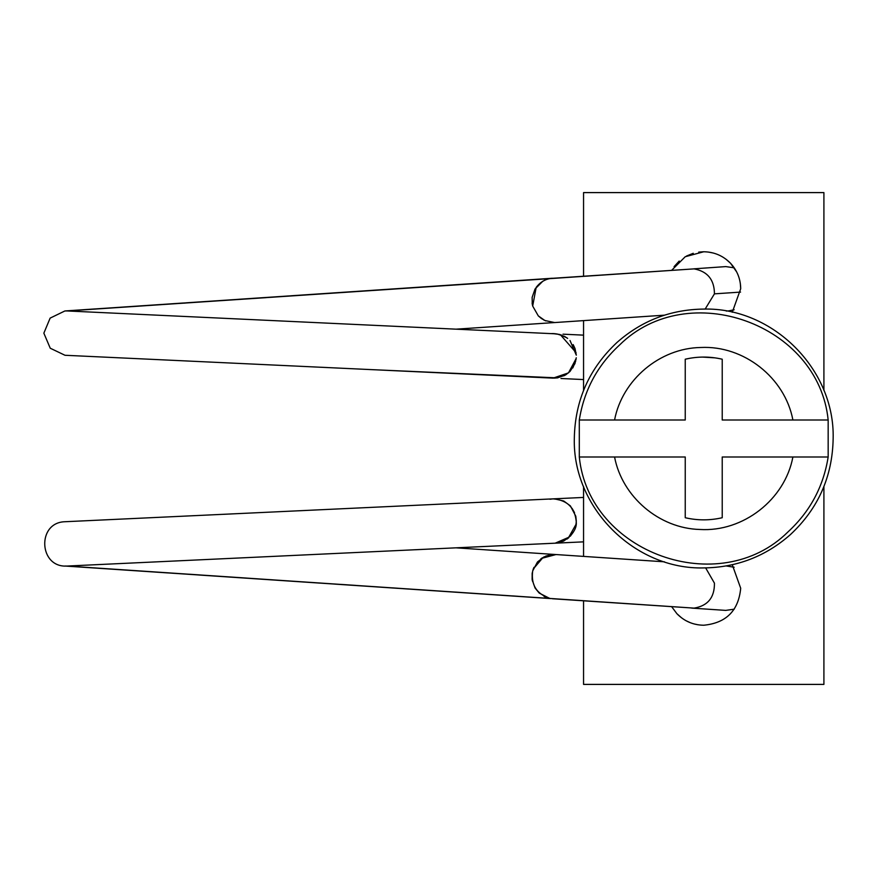<?xml version="1.0" encoding="UTF-8"?>
<svg xmlns="http://www.w3.org/2000/svg" width="877" height="877" viewBox="0 0 877 877"><rect width="100%" height="100%" fill="white"/><g stroke="black" fill="none" stroke-linecap="round" stroke-linejoin="round"><path stroke-width="1.32" d="M685.244 517.726C697.566 520.554 709.899 520.554 722.22 517.726L722.22 456.994L792.896 456.994L722.22 456.994L722.22 517.726C709.899 520.554 697.566 520.554 685.244 517.726L685.244 456.994L579.302 456.994L685.244 456.994M828.162 456.994C823.448 486.614 810.063 511.598 787.984 531.911C719.491 599.956 588.873 553.058 579.302 456.994L579.302 420.006L685.244 420.006L614.569 420.006C622.188 379.774 659.866 348.092 700.822 347.489C743.773 345.275 784.981 377.735 792.896 420.006L722.22 420.006L828.162 420.006L828.162 456.994L792.896 456.994C784.937 499.616 743.115 532.186 699.846 529.478C659.241 528.436 622.144 496.886 614.569 456.994M689.585 358.32L685.244 359.208L685.244 420.006L685.244 359.208C697.566 356.369 709.899 356.369 722.22 359.208L722.22 420.006M714.887 357.849L702.488 357.082M790.407 534.608C765.632 556.413 736.735 567.518 703.727 567.923C634.575 569.699 572.528 507.651 574.314 438.5C574.983 400.427 589.234 368.395 617.057 342.392C641.832 320.587 670.719 309.482 703.727 309.077C772.889 307.301 834.937 369.349 833.15 438.5C832.481 476.573 818.23 508.605 790.407 534.608M736.636 271.881L730.552 263.286L725.992 259.219M722.319 256.775L719.688 255.382M713.429 253.058L708.232 252.039M740.331 283.446L740.703 288.741L732.262 312.267L740.703 288.741C740.583 278.963 737.195 270.478 730.552 263.286C723.185 255.777 714.251 251.94 703.727 251.765L698.728 252.105M693.247 253.289L686.548 256.007M679.215 261.061L674.062 266.674M703.727 251.765L685.244 256.72L671.716 270.248M681.593 617.868L676.912 613.714L671.727 606.774L676.912 613.714C684.268 621.223 693.214 625.06 703.727 625.235C726.189 623.043 738.522 610.71 740.703 588.259L732.262 564.733L740.703 588.259C738.522 610.71 726.189 623.043 703.727 625.235M686.055 620.73L690.407 622.747M694.014 623.931L698.169 624.808M823.909 390.462L823.909 192.6L583.556 192.6L583.556 276.156M583.556 320.609L583.556 390.462M583.556 486.538L583.556 556.402M583.556 600.833L583.556 684.4L823.909 684.4L823.909 486.538M734.213 267.814L725.816 266.597L693.674 268.855M728.754 310.875L734.159 309.767M705.141 309.088L714.437 293.85L740.561 292.096M543.828 320.006L538.325 315.917L532.679 306.051L536.187 287.305L540.385 282.964M549.506 278.656L694.08 268.877L550.811 278.426M532.558 305.547L532.12 303.179M555.163 333.808L67.069 310.951L549.561 278.645M67.069 310.951L64.876 310.973L50.142 318.11L43.85 333.172L50.252 348.224L64.997 355.273L553.091 378.13L568.482 372.878L576.156 358.529L568.482 372.878L553.091 378.13M560.348 334.696L576.079 352.675L560.348 334.696M566.827 337.788L559.482 334.433L554.001 333.753M570.006 340.484L576.299 355.163M576.101 359.022L576.014 359.57M575.707 361.105L568.504 372.868M564.514 375.564L554.79 378.14M583.556 335.146L563.023 334.181L583.556 335.135M583.556 379.566L560.984 378.502L583.556 379.566M576.057 524.347L576.288 522.122C575.115 507.86 567.386 500.109 553.091 498.87L549.923 499.254M664.448 561.817L555.996 554.549L542.479 558.145L533.402 568.833L532.69 570.949C530.837 584.948 536.658 594.124 550.131 598.465L67.069 566.049L583.556 541.854M64.931 566.027L67.069 566.049C38.741 568.022 36.604 522.396 64.997 521.727L583.556 497.434M556.687 543.06L560.326 542.326M567.035 539.059L568.965 537.513M570.225 536.296L573.317 532.164M555.163 543.192L568.724 537.305L576.003 524.369L576.31 521.081L575.805 516.246L570.412 505.919L563.758 501.019L554.472 498.849M557.333 499.079L554.659 498.86M550.131 598.465L694.08 608.123L552.367 598.739M550.822 554.724L545.702 556.128L550.822 554.724M542.414 557.794L540.835 558.879L542.414 557.794M705.656 567.901L714.437 583.15C714.602 597.511 707.827 605.832 694.08 608.123M734.213 609.186L725.717 610.392L691.646 608.101M726.2 565.95L734.148 567.233M579.302 420.006C584.016 390.386 597.401 365.402 619.48 345.089C687.974 277.044 818.592 323.942 828.162 420.006M714.437 293.85C714.36 279.73 707.575 271.41 694.08 268.877M728.765 310.875L726.244 311.05M538.335 315.906L544.858 320.511L554.681 322.561L664.514 315.172M536.209 287.316C540.013 282.427 544.65 279.5 550.142 278.546M544.77 280.234L542.72 281.32L535.069 288.971L532.142 297.347L532.273 304.242M541.252 318.428L545.746 320.905M541.46 318.559L538.237 315.83M456.051 329.171L554.461 322.561M552.302 278.25L64.876 310.962M502.203 375.751L537.108 377.384M540.484 377.548L553.025 378.13M551.019 333.611L536.307 332.931M504.812 331.451L347.763 324.095M561.839 335.2C557.597 333.918 554.045 333.403 551.162 333.622L456.183 329.171M368.943 369.513L557.542 377.888M573.152 344.595L575.005 348.509L576.288 355.053M567.627 338.379L564.569 336.406L557.158 333.994M575.74 360.929L572.791 367.934M553.036 378.119L557.476 377.888L565.654 374.917L570.017 371.453L574.939 363.637L576.244 357.761M553.014 498.87L566.323 498.246M555.086 543.192L568.482 542.567M576.025 524.38L576.277 522.122C576.836 528.612 572.615 534.937 563.604 541.087L556.38 543.093M572.089 508.397L574.512 512.661M533.139 569.37L533.983 567.331M532.24 572.725L532.317 580.618M544.014 596.371L545.505 597.073M556.577 554.593L455.974 547.829M64.92 566.027L550.877 598.585M532.624 581.484L532.098 578.349M532.591 571.289L533.38 568.822M532.164 573.448L532.142 579.653L535.069 588.028L539.223 593.082L549.616 598.366M556.457 554.582L549.769 554.9L543.85 556.983L537.469 561.982L532.679 570.949"/></g></svg>
